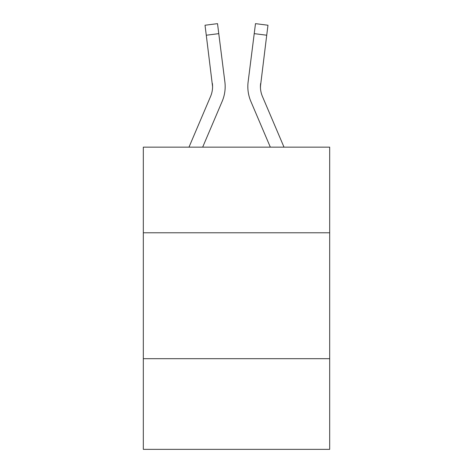 <?xml version="1.0" encoding="UTF-8"?>
<svg xmlns="http://www.w3.org/2000/svg" width="473" height="473" viewBox="0 0 473 473"><rect width="100%" height="100%" fill="white"/><g stroke="black" fill="none" stroke-linecap="round" stroke-linejoin="round"><path stroke-width="0.71" d="M329.681 232.775L329.681 147.15L143.319 147.15L143.319 232.775L329.681 232.775L329.681 449.35L143.319 449.35L143.319 232.775M329.681 358.688L143.319 358.688M222.15 101.405L202.669 147.15L222.15 101.405A37.775 37.775 0 0 0 224.87 81.87L218.774 33.642L206.281 35.221L205.022 25.229L217.515 23.65L218.774 33.642M224.681 80.363L224.87 81.87L224.681 80.363M250.85 101.405L270.331 147.15L250.85 101.405A37.775 37.775 0 0 1 248.13 81.87L255.485 23.65L267.978 25.229L266.719 35.221L254.226 33.642M284.013 147.15L262.438 96.474A25.181 25.181 0 0 1 260.422 86.654L266.719 35.221M260.452 87.836L260.623 83.449A25.181 25.181 0 0 0 262.438 96.474M188.987 147.15L210.562 96.474A25.181 25.181 0 0 0 212.578 86.66L206.281 35.221M210.562 96.474A25.181 25.181 0 0 0 212.578 86.66A25.181 25.181 0 0 1 210.562 96.474A25.181 25.181 0 0 0 212.578 86.66A25.181 25.181 0 0 1 210.562 96.474A25.181 25.181 0 0 0 212.578 86.66A25.181 25.181 0 0 1 210.562 96.474A25.181 25.181 0 0 0 212.578 86.66A25.181 25.181 0 0 1 210.562 96.474A25.181 25.181 0 0 0 212.578 86.66L212.377 83.449A25.181 25.181 0 0 1 210.562 96.474M225.166 86.589L225.124 88.451M247.876 88.451L247.834 86.589M260.422 86.66L260.623 83.449"/></g></svg>
